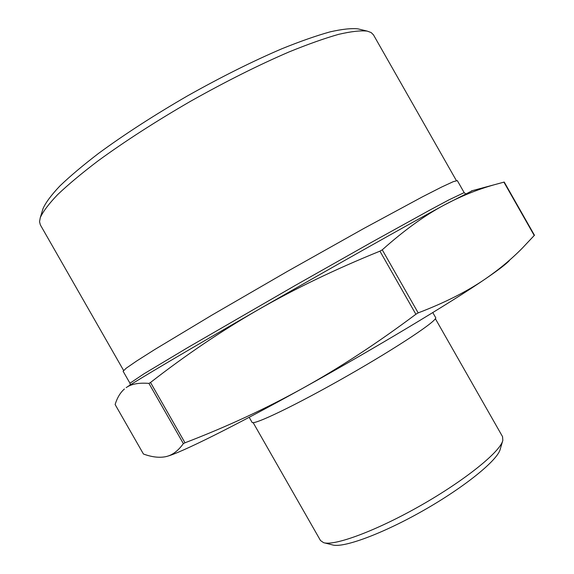 <?xml version="1.0" encoding="UTF-8"?>
<svg xmlns="http://www.w3.org/2000/svg" width="574" height="574" viewBox="0 0 574 574"><rect width="100%" height="100%" fill="white"/><g stroke="black" fill="none" stroke-linecap="round" stroke-linejoin="round"><path stroke-width="0.86" d="M124.013 389.33L124.436 388.964C120.26 392.623 117.161 397.818 115.13 404.548L143.435 454.012C151.622 457.019 158.919 457.937 165.341 456.753L165.656 456.682C172.085 455.404 177.983 451.049 183.364 443.616L185 442.791C226.594 426.819 265.805 408.659 302.649 388.311C233.238 426.841 180.322 452.965 167.084 456.323M148.939 383.403C138.836 382.585 131.245 383.999 126.165 387.644C134.926 381.495 186.392 350.994 257.905 309.91C221.428 330.954 185.632 355.141 150.517 382.485L148.939 383.403L183.364 443.616M509.425 260.496C506.469 263.81 498.497 269.923 485.504 278.821C451.501 302.211 374.277 348.662 302.649 388.311C339.377 367.941 377.125 343.259 415.885 314.258L418.181 312.887C445.037 302.613 467.48 291.255 485.504 278.821C499.007 269.515 511.212 259.362 522.103 248.363L534.459 235.247L504.23 182.051L493.941 184.85C476.937 189.664 460.183 196.487 443.68 205.32C424.43 215.637 403.96 230.475 382.262 249.834L379.931 251.154C335.015 269.385 294.34 288.973 257.905 309.91C328.916 269.091 407.483 224.908 443.68 205.32L472.495 190.611M123.109 371.249L126.129 368.257L136.605 361.039L154.729 349.537L211.935 315.112L287.574 271.294L363.794 228.488L422.543 196.774L441.671 187.031L453.216 181.693L457.327 180.609L464.158 192.62L448.961 199.852L430.055 209.969L371.636 242.257L295.545 285.271L187.87 347.521L143.93 373.839L129.968 383.238L123.109 371.249M432.796 312.572L435.63 317.551C438.357 320.005 398.564 346.674 347.256 375.92C295.962 405.201 252.747 425.872 252.022 422.277L249.181 417.298M359.274 29.181L358.061 28.887C351.496 28.133 342.161 29.131 330.05 31.879C316.403 35.681 300.439 41.271 282.15 48.647C252.761 61.196 221.22 76.938 187.519 95.872C154.062 115.245 124.458 134.381 98.692 153.287C83.036 165.276 70.093 176.175 59.875 185.983C51.351 195.009 45.741 202.536 43.043 208.57L42.677 209.761M324.245 542.825L332.425 544.884C342.936 548.342 382.542 533.842 423.87 510.243C465.22 486.687 497.859 459.975 500.234 449.169L502.623 441.076M123.575 370.409L40.331 224.857L39.534 221.686L40.295 217.603C43.043 211.512 48.826 203.849 57.651 194.615C68.249 184.548 81.695 173.319 97.989 160.928C124.823 141.347 155.69 121.451 190.59 101.254C225.74 81.501 258.565 65.056 289.081 51.925C308.044 44.205 324.554 38.35 338.617 34.354C351.058 31.462 360.594 30.379 367.238 31.118L371.141 32.546L373.459 34.842L456.373 180.588M435.357 318.685L502.559 436.678L502.824 440.409C500.428 451.587 465.471 480.015 421.058 505.307C376.673 530.663 334.412 546.283 323.571 542.652L320.493 540.529L253.141 422.615M143.435 454.012L115.13 404.548M185 442.791L150.517 382.485M418.181 312.887L382.262 249.834M379.931 251.154L415.885 314.258M503.9 182.13L534.25 235.519M471.491 190.884L493.941 184.85M464.158 192.62L465.536 193.725M130.219 384.989L129.968 383.238M43.043 208.57L40.295 217.603M358.061 28.887L367.238 31.118"/></g></svg>
